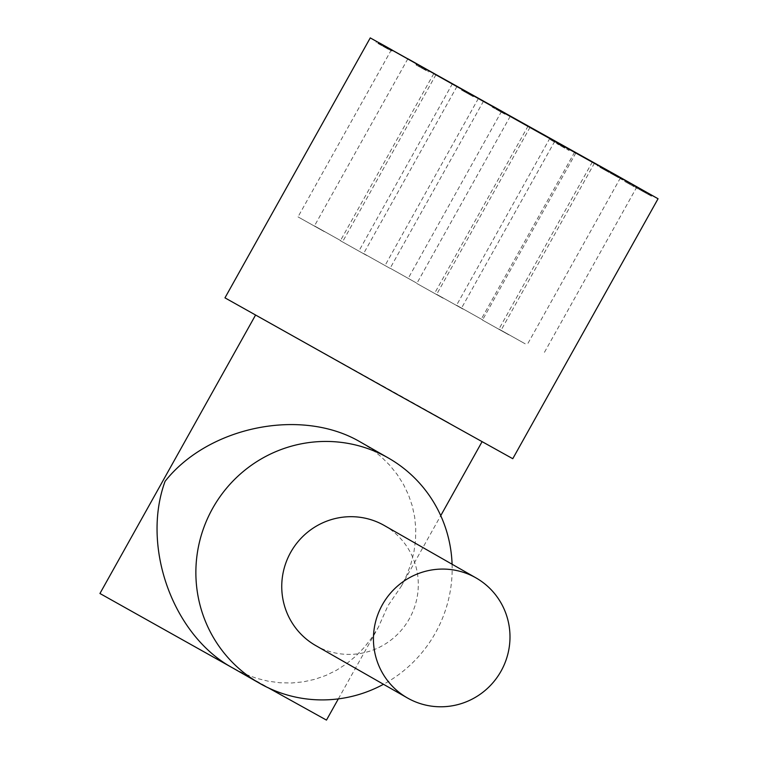 <?xml version="1.0" encoding="UTF-8"?>
<svg xmlns="http://www.w3.org/2000/svg" width="758" height="758" viewBox="0 0 758 758"><rect width="100%" height="100%" fill="white"/><g stroke="black" fill="none" stroke-linecap="round" stroke-linejoin="round"><path stroke-width="0.57" stroke-dasharray="3.79 2.84" d="M648.706 194.683L641.353 190.571L648.706 194.683L649.227 193.754M641.742 189.566L641.221 190.495L641.865 189.652M639.401 188.268L638.89 189.197L651.113 196.028L638.757 189.112L639.278 188.183M649.615 193.982L649.094 194.91L649.53 193.934M651.624 195.109L651.113 196.028L650.497 195.697L651.018 194.768M642.433 191.196L642.945 190.267M641.723 190.789L642.244 189.86M639.761 189.671L640.273 188.761M646.375 193.366L646.887 192.437M642.737 191.376L643.258 190.447M642.31 191.13L642.831 190.201M505.472 113.302L504.961 114.231L492.15 107.049L503.066 113.15L503.587 112.222L503.066 113.16L505.065 114.287L505.586 113.359M501.133 110.858L500.612 111.786L501.066 110.82M502.469 111.634L501.948 112.554L502.44 112.819L502.961 111.89M503.511 112.184L502.99 113.113L500.365 111.653L503.066 113.16M494.235 108.242L494.756 107.314M494.415 108.347L494.936 107.418M496.954 109.749L497.466 108.82M496.585 109.54L497.096 108.612M494.387 108.299L494.908 107.371M492.766 107.399L493.287 106.471M492.624 107.314L493.145 106.385M492.15 107.049L492.672 106.12M500.744 111.843L501.256 110.933M500.915 110.744L500.394 111.672L500.877 110.725M494.709 108.517L495.23 107.589M378.792 43.793L391.858 51.099L378.792 43.793L379.303 42.865M385.244 47.375L385.756 46.456M379.256 44.059L379.777 43.13M387.329 48.569L387.84 47.64M388.475 49.223L388.987 48.294M390.825 50.54L391.346 49.611M386.968 48.36L380.819 44.93L386.968 48.36L387.48 47.441M385.661 47.621L386.182 46.693M389.678 49.886L390.19 48.967M391.858 51.099L392.379 50.17M391.498 50.89L392.009 49.971M389.318 49.677L389.83 48.768M387.49 48.635L388.001 47.726M380.819 44.93L381.34 44.011M600.241 167.49L609.157 172.464L600.241 167.49L600.762 166.561M601.217 166.769L600.696 167.698L601.189 166.751M602.563 168.74L603.074 167.831M605.576 170.455L606.087 169.536M608.816 172.265L609.328 171.346M609.157 172.464L609.669 171.535M599.9 167.291L600.421 166.362M603.216 169.148L603.738 168.219M600.98 167.869L601.501 166.94M597.664 166.011L598.185 165.083M597.361 165.841L597.882 164.912M550.791 139.927L564.397 147.564L550.791 139.927L551.312 138.998M550.317 139.662L550.829 138.733M550.924 140.003L551.445 139.074M552.516 140.893L553.037 139.965M559.3 143.47L558.693 144.342L559.215 143.414M552.658 141.007L553.179 140.078M553.132 141.272L553.653 140.344M564.397 147.564L564.918 146.635M564.009 147.346L564.53 146.417M555.045 142.333L555.557 141.414M559.006 144.532L559.518 143.603M561.669 144.797L560.873 145.574L561.394 144.645M611.062 172.284L610.541 173.212L622.214 179.731L610.114 172.966L610.635 172.038M622.725 178.822L622.64 179.978L623.152 179.049M617.751 177.258L612.644 174.378L617.751 177.258L618.263 176.33M613.165 173.449L612.644 174.378L613.535 173.686M620.612 177.637L619.731 178.348M465.346 90.979L464.796 91.898L473.276 96.673L461.489 90.05L464.796 91.898L465.317 90.969M461.489 90.05L462.01 89.122M461.793 90.23L462.314 89.302M465.109 92.078L465.63 91.15M467.345 93.357L467.866 92.429M464.029 91.51L464.55 90.581M464.37 91.699L464.891 90.77M473.276 96.673L473.797 95.745M472.935 96.484L473.456 95.555M469.695 94.674L470.216 93.746M466.691 92.95L467.203 92.05M563.914 147.649L556.893 143.688L568.983 150.444L563.914 147.649L564.426 146.72M556.893 143.688L557.405 142.76M568.481 150.16L568.993 149.241M568.983 150.444L569.495 149.516M561.308 146.199L561.82 145.271M566.709 149.174L567.221 148.265M557.282 143.906L557.803 142.978M377.816 43.405L388.494 49.374L377.816 43.405L378.327 42.476M384.486 47.129L385.007 46.2M386.135 46.854L386.002 47.981L386.523 47.053M380.402 44.864L380.923 43.945M378.261 43.67L378.782 42.742M378.081 43.566L378.602 42.638M378.555 43.841L379.076 42.912M389.015 48.455L388.494 49.374L387.679 48.929L388.2 48M379.73 44.466L380.241 43.547M378.839 43.955L379.351 43.045M386.504 48.237L387.025 47.309M386.637 47.119L386.116 48.048L386.637 47.091M376.091 42.42L376.612 41.491M626.534 181.257L626.013 182.185L628.221 183.408L624.81 181.494L637.895 188.818L625.918 182.128L626.44 181.2M638.416 187.899L637.999 188.884L638.52 187.956M636.284 186.686L635.839 187.652L636.36 186.724M625.322 180.565L624.715 181.437L625.236 180.508M632.665 185.909L628.448 183.54L632.665 185.909L633.186 184.98M636.028 186.563L635.422 187.444L635.943 186.515M628.875 182.564L628.354 183.493L628.96 182.621M632.238 185.653L627.207 182.83L632.238 185.653L632.759 184.725M634.001 185.407L633.48 186.335L633.896 185.35M627.671 181.873L627.15 182.801L627.728 181.911M629.453 184.09L629.974 183.171M629.803 184.289L630.324 183.36M633.792 186.515L634.304 185.596L633.802 186.525M632.693 185.909L633.214 184.98M628.221 183.408L628.733 182.498L628.211 183.398M425.049 69.935L416.294 65.055L425.049 69.935L425.57 69.006M424.954 69.869L425.465 68.94M424.613 69.679L425.134 68.76M416.815 64.127L416.294 65.055L416.862 65.359L417.374 64.449M419.562 66.903L420.084 65.974M424.215 69.48L418.691 66.401L426.053 70.513L424.215 69.48L424.736 68.552M418.691 66.401L419.202 65.482M429.037 70.968L428.658 71.972L429.17 71.044M418.823 65.245L418.302 66.173L418.88 65.292M426.716 69.67L426.195 70.598L426.574 69.584M421.069 67.737L421.581 66.818M462.958 309.075L436.674 294.341L462.958 309.075M389.896 268.275L363.613 253.532L389.896 268.275M416.426 282.961L390.143 268.218L416.426 282.961M482.827 319.99L456.543 305.247L482.827 319.99M525.218 343.829L498.944 329.086L525.218 343.829M508.76 334.809L482.476 320.065L508.76 334.809M443.098 298.197L416.815 283.464L443.098 298.197M366.683 255.455L340.399 240.722L366.683 255.455M324.291 231.616L298.008 216.883L324.291 231.616M340.749 240.637L314.466 225.903L340.749 240.637M224.965 297.856L512.768 458.704M389.205 389.896L255.607 314.977L449.039 422.898L389.205 389.896M384.325 525.521A69.13 67.993 -60.3 0 1 409.064 619.277A69.13 67.993 -60.3 0 1 315.726 645.57M452.09 564.246A129.751 127.619 -60.3 0 1 435.443 632.911A129.751 127.619 -60.3 0 1 383.491 684.285M361.225 442.492L371.695 449.2L381.246 456.828L389.773 465.298L397.211 474.517L403.474 484.409L408.496 494.879L412.248 505.823L414.683 517.127L415.772 528.686L415.507 540.397L413.906 552.127L410.959 563.781L406.714 575.237L401.2 586.389L387.935 605.756L378.346 627.283L371.666 637.923L364.048 647.645L355.578 656.333L346.321 663.913L336.372 670.309L325.845 675.463L314.826 679.31L303.437 681.83L291.773 682.986L279.967 682.769L268.124 681.177L256.365 678.239L244.796 673.966L232.469 667.817M268.702 688.037L233.009 668.12M99.942 593.495L326.471 720.1M643.182 191.594L643.694 190.675M645.617 192.958L646.138 192.039M648.545 194.588L649.056 193.66M644.802 192.523L645.314 191.594M645.437 192.864L645.958 191.935M643.542 191.774L644.054 190.855M643.893 191.973L644.404 191.044M647.891 194.209L648.412 193.29M644.859 192.56L645.38 191.632M499.37 111.113L499.882 110.194M500.858 111.928L501.379 111M497.987 110.327L498.508 109.398M497.4 109.995L497.911 109.067M499.228 111L499.749 110.071M496.907 109.702L497.419 108.773M496.708 109.588L497.229 108.669M504.098 113.757L504.61 112.828M499.901 111.417L500.422 110.488M554.998 142.277L555.519 141.348M557.367 143.603L557.888 142.675M556.268 143.006L556.789 142.087M554.79 142.153L555.311 141.234M614.653 175.524L615.164 174.605M618.121 177.467L618.642 176.538M618.045 177.391L618.566 176.462M614.653 175.486L615.164 174.558M381.34 45.376L381.861 44.447M383.178 46.418L383.7 45.489M383.529 46.617L384.041 45.688M385.813 47.868L386.324 46.939M381.369 45.385L381.88 44.457M632.977 186.089L633.499 185.16M628.306 183.474L628.827 182.545M629.737 184.232L630.249 183.303M629.415 184.052L629.926 183.123M422.5 68.495L423.011 67.576M423.902 69.329L424.414 68.4M421.761 68.106L422.282 67.178M427.664 71.423L428.175 70.494M425.664 70.286L426.185 69.366M421.931 68.201L422.443 67.272M422.566 68.542L423.087 67.614M423.542 69.12L424.054 68.192M418.861 66.496L419.382 65.576M651.425 196.208L651.937 195.28M502.545 112.876L503.056 111.947M561.29 145.801L561.811 144.873M613.042 173.383L612.521 174.312M620.736 177.704L620.215 178.632M388.617 49.45L389.138 48.521M415.952 64.856L416.464 63.928M530.069 127.23L436.674 294.341M574.63 152.131L481.235 319.241M457.008 86.421L363.613 253.532M501.569 111.331L408.174 278.442M483.538 101.108L390.143 268.218M528.099 126.017L434.704 293.128M549.948 138.136L456.543 305.247M594.509 163.036L501.114 330.156M592.339 161.975L498.944 329.086M636.9 186.885L543.505 353.995M575.881 152.955L482.476 320.065M620.442 177.855L527.047 344.975M510.21 116.353L416.815 283.464M554.771 141.253L461.376 308.364M433.794 73.611L340.399 240.722M478.364 98.512L384.969 265.622M391.403 49.763L298.008 216.883M435.973 74.672L342.578 241.783M407.861 58.792L314.466 225.903M452.431 83.693L359.036 250.803M338.333 698.885L378.346 627.283M401.2 586.389L440.739 515.648"/><path stroke-width="1.14" d="M639.401 188.268L651.634 195.1L639.278 188.183M651.624 195.109L651.018 194.768M505.472 113.302L492.672 106.12L505.586 113.359M502.469 111.625L502.961 111.89M379.303 42.865L392.379 50.17L379.303 42.865M387.49 47.432L381.34 44.002L387.49 47.432M601.189 166.751L609.669 171.535L601.189 166.751M551.312 138.998L564.918 146.635L551.312 138.998M557.405 142.76L569.495 149.516L557.405 142.76M381.861 44.447L389.015 48.446L381.861 44.447M389.015 48.455L388.2 48M627.728 181.901L633.896 185.35L627.662 181.873M630.324 183.36L635.943 186.515L630.324 183.36M634.304 185.596L638.52 187.956M628.733 182.498L636.36 186.724M636.284 186.686L634.313 185.587M638.416 187.899L626.44 181.2M626.534 181.257L628.742 182.479M416.815 64.127L417.383 64.43M426.574 69.584L419.212 65.472L426.707 69.67M556.353 141.964L530.069 127.23L556.353 141.964M483.291 101.165L457.008 86.421L483.291 101.165M509.821 115.851L483.538 101.108L509.821 115.851M576.222 152.87L549.948 138.136L576.222 152.87M618.623 176.718L592.339 161.975L618.623 176.718M602.155 167.689L575.881 152.955L602.155 167.689M536.493 131.087L510.21 116.353L536.493 131.087M460.078 88.345L433.794 73.611L460.078 88.345M417.686 64.506L391.403 49.763L417.686 64.506M434.144 73.526L407.861 58.792L434.144 73.526M539.99 133.086L370.255 37.9L616.008 175.013L658.058 198.748L539.99 133.086M658.058 198.748L512.768 458.704L394.71 393.042L224.965 297.856L370.255 37.9M407.994 698.279A69.13 67.993 -60.3 0 1 407.416 697.957A69.13 67.993 -60.3 0 1 382.515 604.486A69.13 67.993 -60.3 0 1 475.446 577.587A69.13 67.993 -60.3 0 1 476.015 577.909A69.13 67.993 -60.3 0 1 500.915 671.38A69.13 67.993 -60.3 0 1 407.994 698.279M407.416 697.957L315.726 645.57A69.13 67.993 -60.3 0 1 290.826 552.099A69.13 67.993 -60.3 0 1 383.756 525.199A69.13 67.993 -60.3 0 1 384.325 525.521L476.015 577.909M383.491 684.285A129.751 127.619 -60.3 0 1 259.643 683.337A129.751 127.619 -60.3 0 1 212.903 507.907A129.751 127.619 -60.3 0 1 387.329 457.415A129.751 127.619 -60.3 0 1 388.399 458.022A129.751 127.619 -60.3 0 1 452.09 564.246M259.643 683.337L232.469 667.817C173.051 635.488 141.054 546.935 165.083 481.311C208.545 426.28 301.532 407.491 360.154 441.886L388.399 458.022M233.009 668.12L99.942 593.495L255.522 315.129M338.333 698.885L326.471 720.1L268.702 688.037M440.739 515.648L482.05 441.734"/></g></svg>
